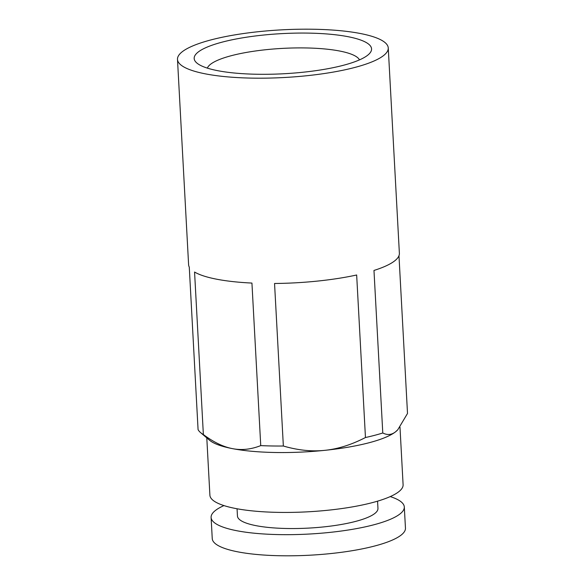 <?xml version="1.0" encoding="UTF-8"?>
<svg xmlns="http://www.w3.org/2000/svg" width="585" height="585" viewBox="0 0 585 585"><rect width="100%" height="100%" fill="white"/><g stroke="black" fill="none" stroke-linecap="round" stroke-linejoin="round"><path stroke-width="0.88" d="M177.489 59.392A105.541 23.868 -3.1 0 0 251.93 78.119A105.541 23.868 -3.1 0 0 388.257 47.977A105.541 23.868 -3.1 0 0 313.816 29.25A105.541 23.868 -3.1 0 0 177.489 59.392L188.604 264.705A105.541 23.868 -3.1 0 0 189.269 267.074L198.074 429.609A105.541 23.868 -3.1 0 0 200.589 432.615A105.541 23.868 -3.1 0 0 203.368 434.567L194.564 272.032A105.541 23.868 -3.1 0 0 251.938 283.067L260.742 445.609A105.541 23.868 -3.1 0 0 271.849 445.967A105.541 23.868 -3.1 0 0 283.352 446.019L274.548 283.484A105.541 23.868 -3.1 0 0 356.66 274.994L365.457 437.529C351.483 444.746 337.954 449.009 324.872 450.333C311.79 451.715 297.948 450.282 283.352 446.019M206.79 437.887L209.898 495.202A96.744 21.879 -3.1 0 0 235.762 508.526A96.744 21.879 -3.1 0 0 278.138 512.372A96.744 21.879 -3.1 0 0 403.102 484.738L399.986 427.13M200.589 432.615L209.569 440.249A96.744 21.879 -3.1 0 0 232.516 448.644A96.744 21.879 -3.1 0 0 274.892 452.49A96.744 21.879 -3.1 0 0 324.872 450.333A96.744 21.879 -3.1 0 0 395.606 431.774A96.744 21.879 -3.1 0 0 397.493 430.07A96.744 21.879 -3.1 0 0 397.61 429.953M237.057 508.767L237.452 516.021A70.361 15.912 -3.1 0 0 287.074 528.504A70.361 15.912 -3.1 0 0 377.961 508.409L377.566 501.155M223.953 505.594A96.744 21.879 -3.1 0 0 211.105 517.447L212.245 538.58A96.744 21.879 -3.1 0 0 280.486 555.75A96.744 21.879 -3.1 0 0 405.456 528.116L404.308 506.983A96.744 21.879 -3.1 0 0 390.246 496.592M211.105 517.447A96.744 21.879 -3.1 0 0 279.337 534.61A96.744 21.879 -3.1 0 0 404.308 506.983M260.742 445.609C251.067 449.426 241.656 450.435 232.516 448.644C223.375 446.918 213.664 442.231 203.368 434.567M207.375 68.123A76.518 17.301 176.9 0 1 305.955 47.948A76.518 17.301 176.9 0 1 359.483 59.889M256.83 74.251A88.832 20.087 -3.1 0 0 369.398 53.666A88.832 20.087 -3.1 0 0 308.917 33.118A88.832 20.087 -3.1 0 0 221.781 42.237A88.832 20.087 -3.1 0 0 196.845 63.012A88.832 20.087 -3.1 0 0 256.83 74.251M398.97 255.718L407.511 413.456L397.756 429.799L395.606 431.774C391.672 434.926 387.394 435.328 382.78 432.988L373.976 270.445A105.541 23.868 -3.1 0 0 399.379 253.29L388.257 47.977M365.457 437.529A105.541 23.868 -3.1 0 0 382.78 432.988"/></g></svg>
